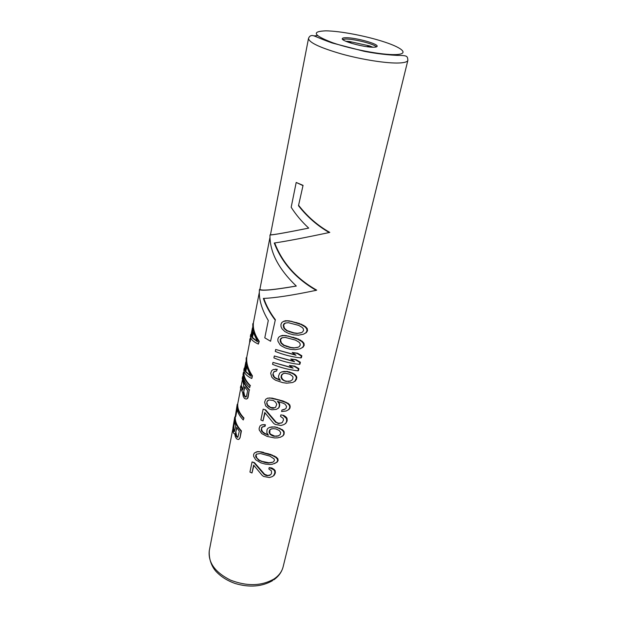 <?xml version="1.0" encoding="UTF-8"?>
<svg xmlns="http://www.w3.org/2000/svg" width="617" height="617" viewBox="0 0 617 617"><rect width="100%" height="100%" fill="white"/><g stroke="black" fill="none" stroke-linecap="round" stroke-linejoin="round"><path stroke-width="0.93" d="M273.516 461.771L272.112 462.472L273.493 461.794L274.426 460.444L274.133 458.932L269.953 456.133L260.382 453.51L256.41 454.181L255.685 455.439L255.808 457.043L258.909 460.382L265.171 462.557L268.434 463.005L272.112 462.472M256.788 453.996L255.685 455.439M272.575 462.226L268.873 462.773L262.071 461.385L259.302 460.189L256.865 458.053L256.063 455.246M259.302 460.189L258.909 460.382M262.071 461.385L261.67 461.593M265.588 462.341L265.171 462.557M268.873 462.773L268.434 463.005M260.69 452.076L271.896 455.307L275.753 457.374L277.341 459.009L277.604 460.783L276.563 462.442L272.321 464.269L269.86 464.462L265.379 464.115L260.883 462.866L255.693 459.788L253.664 456.426L253.618 454.528L254.389 452.994L257.389 451.767L261.084 451.875L257.767 451.575L255.932 452.099M274.341 463.66L277.079 462.172L278.128 460.513L277.851 458.739L276.246 457.12L270.709 454.474L263.104 452.562M268.056 453.595L267.631 453.811M299.623 323.555L289.172 320.863L285.54 320.732L283.535 321.364L287.206 320.863L291.401 321.449L300.911 324.426L305.053 326.863L306.726 328.815L306.981 330.913L307.521 330.704L307.266 328.614L305.562 326.671L301.389 324.249L299.16 323.724M307.521 330.704L306.356 332.632L303.394 334.237L305.824 332.833L306.981 330.913M296.368 338.286L286.01 335.602L282.416 335.447L280.434 336.072L284.067 335.594L288.216 336.196L297.649 339.149L301.752 341.54L303.425 343.461L303.68 345.512L304.22 345.296L303.957 343.245L302.268 341.34L298.119 338.964L295.913 338.463M304.22 345.296L303.063 347.194L300.132 348.79L302.531 347.41L303.68 345.512M295.474 354.883L275.683 349.484L296.006 355.253L292.203 352.492L297.078 353.402L301.312 355.978L301.852 355.762L297.564 353.202L292.203 352.492M301.852 355.762L301.404 357.706L300.872 357.929L301.312 355.978M294.016 361.369L274.318 355.978L294.564 361.732L290.769 358.994L295.628 359.896L299.847 362.457L300.386 362.233L296.114 359.696L290.769 358.994M300.386 362.233L299.947 364.161L299.407 364.385L299.847 362.457M292.581 367.794L272.969 362.41L293.129 368.172L289.35 365.449L294.186 366.344L298.389 368.881L298.929 368.65L294.671 366.143L289.35 365.449M298.929 368.65L298.497 370.57L297.957 370.802L298.389 368.881M277.241 369.274L276.509 371.033L277.241 369.274L273.37 369.521L276.848 369.436M275.089 371.156L273.593 372.398L272.807 374.457L273.863 371.773L276.509 371.033M280.079 379.979L275.413 377.835L274.156 376.709L273.192 374.295M284.329 371.395L281.591 371.958L286.797 371.604L291.988 373.277L294.332 374.619L295.975 376.455L296.307 378.113L296.839 377.874L296.507 376.223L294.833 374.403L292.473 373.077L287.237 371.419L283.905 371.573M296.839 377.874L295.435 380.967L293.06 382.309L294.903 381.198L296.307 378.113M284.29 409.511L281.93 410.02L281.599 411.547L286.165 410.999L288.995 409.457L290.021 407.999L289.959 405.184L288.309 403.433L283.118 401.019L272.097 398.112L267.67 398.127L265.68 399.292L264.616 402.176L265.68 405.947L269.413 408.994L271.812 409.781L276.223 409.41L278.599 408.084L279.486 406.68L279.609 403.495L278.113 401.497M283.195 415.588L286.489 418.488L286.681 420.663L287.213 420.401L287.005 418.241L285.949 416.891L283.673 415.357L280.858 414.879L283.673 415.357M287.213 420.401L285.856 423.339L283.758 424.643L285.856 423.339M265.032 412.866L262.989 420.91L264.762 412.495L273.717 423.432L275.205 424.411L280.982 425.506L283.758 424.643M265.657 409.896L263.143 409.171L265.657 409.896L276.092 422.113L275.66 422.321L265.279 410.074M281.283 423.092L278.213 423.177L276.092 422.113M263.991 424.535L265.017 424.92L262.048 424.727L260.096 425.853L259.117 428.337L259.225 429.995L261.716 433.597L267.115 436.404L274.55 437.931L277.596 437.862L280.75 437.075L283.033 435.81L284.044 434.391L284.036 431.376L282.409 429.687L275.043 426.895L269.59 427.373L272.236 426.848M265.403 424.735L265.086 426.224L264.701 426.409L265.017 424.92M263.258 426.494L261.917 427.581L261.539 429.355L262.472 431.645L265.017 433.52L268.156 434.823M263.505 452.354L261.084 451.875M270.608 474.774L267.809 475.514L264.624 474.303L254.489 462.65L252.06 461.932L254.119 462.843L264.199 474.527L266.243 475.545L269.213 475.483L270.585 474.812L271.503 473.486L271.465 470.871L268.858 468.997L269.174 467.586L273.624 469.691L274.65 470.941L274.85 472.969L275.367 472.691L275.159 470.671L274.125 469.421L271.904 467.994L269.174 467.586M275.367 472.691L274.079 475.445L272.043 476.717L273.57 475.722L274.85 472.969M253.895 465.473L251.975 472.992L253.641 465.11L262.333 475.56L263.767 476.494L269.359 477.527L272.043 476.717M251.659 336.041L251.281 334.252L250.726 334.445L251.505 336.851L252.739 330.465L252.816 323.647C252.469 329.185 254.489 335.139 258.878 341.502L258.361 344.078L259.263 341.355C254.875 334.954 252.908 328.984 253.371 323.455L252.816 323.647M250.456 340.252L250.425 338.656L249.877 338.856L249.947 340.437L250.456 340.252L250.147 341.826L249.638 342.011L249.947 340.437M245.08 369.907L244.748 367.948L244.209 368.164L244.91 370.786L246.098 364.662L246.214 357.791C245.821 363.482 247.756 369.544 252.014 375.961L251.906 378.283L252.399 375.807C248.134 369.344 246.252 363.266 246.761 357.582L246.214 357.791M250.433 385.656C245.821 381.059 243.653 376.571 243.931 372.182L243.391 372.398C243.221 376.779 245.45 381.252 250.055 385.818L249.692 387.653L250.055 385.818M249.584 389.929C244.988 385.317 242.836 380.805 243.113 376.393L242.574 376.609C242.404 381.021 244.617 385.509 249.206 390.091L248.134 397.201L247.587 398.459L246.245 399.068L247.209 398.621L247.756 397.363L249.206 390.091M242.79 389.535L241.324 385.64L240.784 385.864L242.682 390.091L243.684 384.977L242.226 378.414L242.574 376.609M243.977 418.048L243.252 419.984L243.977 418.048C239.504 413.328 237.422 408.685 237.746 404.12L237.206 404.351C236.997 408.909 239.126 413.537 243.607 418.218M237.129 409.441L235.74 416.598L235.247 416.814L236.928 408.153C237.368 412.102 239.473 416.043 243.252 419.984M234.776 433.79L235.278 436.52L236.504 438.772L238.224 439.512L239.149 439.15L240.044 437.792L241.424 430.882C237.005 426.123 234.954 421.426 235.285 416.799M303.055 185.37L298.481 205.723L303.055 185.37L296.199 182.462L302.662 185.447M298.481 205.723C307.158 216.829 317.408 225.76 329.223 232.532L329.786 232.393C317.909 225.706 307.605 216.791 298.875 205.638M329.223 232.532C304.42 237.8 286.095 241.293 274.249 243.013C281.923 262.857 295.89 278.629 316.159 290.329L316.706 290.144C296.345 278.599 282.339 262.865 274.688 242.951M275.359 319.706L270.57 341.263L275.359 319.706C270.107 312.734 266.259 305.631 263.806 298.397M296.253 286.01C274.172 289.813 262.078 290.954 259.965 289.435L259.402 289.612C258.724 299.16 261.685 309.456 268.287 320.508L264.786 337.831L270.57 341.263M308.701 228.097C285.717 232.709 272.999 234.954 270.547 234.815L269.976 234.954C272.683 235.038 285.602 232.756 308.716 228.113C301.759 221.65 295.913 214.708 291.178 207.273L296.199 182.462M345.913 37.722C343.654 37.737 342.443 38.046 342.281 38.64C340.808 41.069 364.724 47.602 373.809 47.208C375.876 47.17 376.987 46.869 377.141 46.306C378.406 43.815 355.245 37.483 345.913 37.722M296.754 322.575L296.314 322.737M291.818 321.295L291.401 321.449M301.389 324.249L300.911 324.426M303.788 325.367L303.294 325.545M305.562 326.671L305.053 326.863M307.266 328.614L306.726 328.815M306.356 332.632L305.824 332.833M283.535 321.364L281.822 322.521L280.959 324.365L280.982 326.547L281.977 328.753L284.915 331.607L288.787 333.535L293.669 334.823L298.535 335.162L303.394 334.237M285.54 320.732L285.147 320.871M287.607 320.717L287.206 320.863M289.172 320.863L288.764 321.01M298.79 325.414L302.199 327.457L303.271 328.676L303.556 330.457L302.523 332.031L301.003 332.825L297.016 333.465L293.468 333.018L286.674 330.751L284.051 328.429L283.218 325.236L284.036 323.732L285.193 323.061L288.401 322.699L298.79 325.414M285.378 323.038L283.218 325.236M301.297 332.671L297.471 333.296L293.908 332.856L287.082 330.604L284.445 328.29L283.612 325.097M297.471 333.296L297.016 333.465M293.908 332.856L293.468 333.018M290.09 331.861L289.674 332.015M287.082 330.604L286.674 330.751M284.445 328.29L284.051 328.429M283.72 326.948L283.326 327.087M284.429 323.593L284.036 323.732M293.53 337.314L293.09 337.484M288.633 336.041L288.216 336.196M298.119 338.964L297.649 339.149M300.502 340.06L300.016 340.252M302.268 341.34L301.752 341.54M303.957 343.245L303.425 343.461M303.063 347.194L302.531 347.41M280.434 336.072L278.737 337.198L277.881 338.995L277.905 341.155L280.064 344.834L281.815 346.152L285.656 348.073L290.491 349.361L295.312 349.7L300.132 348.79M282.416 335.447L282.023 335.594M284.468 335.447L284.067 335.594M286.01 335.602L285.609 335.748M295.543 340.121L298.929 342.134L299.993 343.33L300.278 345.08L299.26 346.623L297.756 347.402L293.8 348.034L290.291 347.587L283.558 345.327L280.951 343.029L280.118 339.882L280.928 338.401L282.069 337.754L285.255 337.406L295.543 340.121M282.231 337.73L280.118 339.882M298.073 347.24L294.255 347.849L290.723 347.417L283.959 345.173L281.344 342.875L280.511 339.736M294.255 347.849L293.8 348.034M290.723 347.417L290.291 347.587M286.936 346.422L286.527 346.584M283.959 345.173L283.558 345.327M281.344 342.875L280.951 343.029M280.619 341.548L280.234 341.702M281.321 338.255L280.928 338.401M275.683 349.484L275.275 351.435C283.35 354.76 291.88 356.927 300.872 357.929M297.564 353.202L297.078 353.402M274.318 355.978L273.909 357.914C281.954 361.238 290.453 363.398 299.407 364.385M296.114 359.696L295.628 359.896M272.969 362.41L272.56 364.338C280.565 367.67 289.034 369.83 297.957 370.802M294.671 366.143L294.186 366.344M275.768 369.097L275.383 369.251M274.249 371.619L273.863 371.773M273.447 375.414L273.061 375.576L273.763 376.871L275.02 378.005L280.319 380.342L278.691 377.851L278.529 376.115L279.717 373.1L281.591 371.958M272.807 374.457L273.061 375.576M274.156 376.709L273.763 376.871M275.413 377.835L275.02 378.005M276.786 378.637L276.385 378.807M279.702 379.871L279.293 380.049M287.237 371.419L286.797 371.604M289.558 371.897L289.103 372.09M292.473 373.077L291.988 373.277M294.833 374.403L294.332 374.619M296.507 376.223L295.975 376.455M296.484 379.455L295.944 379.694M295.435 380.967L294.903 381.198M273.37 369.521L271.719 370.578L270.693 373.246L271.765 377.126L273.362 378.761L275.568 380.226L282.632 382.617L286.65 383.18L292.551 382.525M282.177 379.509L285.27 381.244L290.221 381.206L292.543 379.602L293.036 377.388L292.612 376.339L289.867 374.234L285.262 373.254L283.488 373.486L281.491 374.966L281.005 377.188L282.177 379.509L282.601 379.324L281.421 377.01L281.005 377.188M290.599 381.013L286.866 381.291L283.666 380.542M285.717 381.051L285.27 381.244M283.596 373.47L281.9 374.789L281.421 377.01M284.098 380.357L282.601 379.324M281.738 378.098L281.321 378.275M281.9 374.789L281.491 374.966M282.632 373.979L282.216 374.157M288.717 381.314L288.255 381.514M286.866 381.291L286.419 381.483M279.609 403.495L279.169 403.695L277.426 401.32L283.427 403.294L285.093 404.22L286.55 406.341L286.141 408.169L285.309 408.994L281.93 410.02M279.825 405.153L279.385 405.354L279.169 403.695M279.486 406.68L279.054 406.881L279.385 405.354M278.599 408.084L279.054 406.881M276.223 409.41L278.167 408.284M269.652 397.896L278.83 400.055L285.501 402.377L287.807 403.665L289.435 405.431L289.766 407.027L290.298 406.78M267.292 398.297L269.259 398.073M272.097 398.112L271.704 398.289M275.591 398.883L275.182 399.068M279.254 399.862L278.83 400.055M283.118 401.019L282.663 401.227M285.98 402.161L285.501 402.377M288.309 403.433L287.807 403.665M289.959 405.184L289.435 405.431M290.021 407.999L289.489 408.246L289.766 407.027M288.995 409.457L288.471 409.703L289.489 408.246M286.165 410.999L288.471 409.703M266.691 403.379L267.639 405.731L271.65 408.107L273.2 408.261L275.568 407.313L276.755 404.39L275.598 402.13L273.292 400.456L268.873 399.916L267.146 401.235L266.691 403.379L267.146 401.235M274.658 407.775L270.601 407.459L266.937 404.467M268.025 405.554L267.639 405.731M268.943 399.909L267.531 401.065M267.323 404.297L267.076 403.209M268.164 400.317L267.778 400.495M273.601 408.068L273.2 408.261M272.051 407.922L271.65 408.107M270.601 407.459L270.207 407.636M269.259 406.665L268.873 406.842M285.447 417.138L285.949 416.891M286.489 418.488L287.005 418.241M285.332 423.594L286.936 421.604M286.411 421.858L286.681 420.663M263.143 409.171L260.868 420.007L262.989 420.91M278.213 423.177L275.66 422.321M279.378 423.393L282.262 422.599L283.496 419.984L283.203 418.395L280.519 416.39L280.858 414.879M277.766 423.393L278.923 423.609M263.606 424.712L261.677 424.905M261.539 429.355L261.539 427.758L262.156 427.041L264.701 426.409M262.156 427.041L262.541 426.864M261.161 429.532L261.407 430.597L261.785 430.419M261.407 430.597L262.094 431.831L262.472 431.645M262.094 431.831L263.698 432.741M263.312 432.926L265.017 433.52M264.624 433.712L267.832 434.73M267.431 434.931L268.426 435.216L266.837 432.856L266.999 429.748L267.793 428.414L269.59 427.373M271.819 427.049L275.043 426.895M274.611 427.103L277.288 427.357M276.84 427.573L280.11 428.46M279.64 428.692L281.915 429.933L282.409 429.687M281.915 429.933L283.519 431.638L284.036 431.376M283.519 431.638L283.851 433.18L284.375 432.918M280.257 437.322L282.517 436.065L284.044 434.391M283.519 434.653L283.851 433.18M282.517 436.065L283.033 435.81M271.434 428.83L269.513 430.196L269.066 432.27L270.207 434.461L273.208 436.111L277.989 436.096L280.218 434.592L280.681 432.517L279.239 430.473L275.946 428.946L273.138 428.638L270.624 429.247L269.922 429.995L269.791 433.095L270.624 434.252L274.758 436.126L274.318 436.35M273.208 436.111L273.639 435.903M278.46 435.857L274.758 436.126M271.65 435.448L272.074 435.24M270.207 434.461L270.624 434.252M269.374 433.296L269.791 433.095M269.066 432.27L269.475 432.07M269.513 430.196L269.922 429.995M270.215 429.447L270.624 429.247M276.092 436.381L276.547 436.157M277.079 462.172L276.563 462.442M278.128 460.513L277.604 460.783M277.851 458.739L277.341 459.009M276.246 457.12L275.753 457.374M274.58 456.025L274.11 456.264M272.344 455.076L271.896 455.307M270.709 454.474L270.269 454.698M264.624 474.303L264.199 474.527M266.683 475.306L266.243 475.545M267.809 475.514L267.362 475.753M269.675 475.229L269.213 475.483M271.904 467.994L271.434 468.241M274.125 469.421L273.624 469.691M275.159 470.671L274.65 470.941M275.113 473.817L274.596 474.095M274.079 475.445L273.57 475.722M252.06 461.932L249.931 472.074L251.975 472.992M259.263 341.355L258.878 341.502M250.726 334.445L250.363 336.342C250.533 339.142 253.201 341.725 258.361 344.078M251.983 337.676L253.101 331.923L257.598 341.833L251.983 337.676L252.43 337.507L257.266 341.309M253.348 332.833L252.43 337.507M249.877 338.856L249.638 342.011M252.399 375.807L252.014 375.961M244.209 368.164L243.854 369.984C243.962 373.046 246.515 375.861 251.52 378.437M245.365 371.673L246.438 366.159L250.78 376.216L245.365 371.673L245.813 371.496L250.409 375.614M246.677 367.084L245.813 371.496M243.391 372.398L243.036 374.21C242.874 378.599 245.088 383.08 249.692 387.653M240.784 385.864L240.383 387.939L242.62 392.466L243.175 396.253L244.455 398.451L246.245 399.068M244.602 386.674L247.625 390.661L246.492 396.407L245.512 397.132L244.209 395.844L243.476 393.577L244.602 386.674M244.887 387.137L243.484 392.397M246.152 396.932L244.61 395.674L243.892 392.227M245.898 396.97L245.512 397.132M245.204 396.476L244.81 396.646M244.61 395.674L244.209 395.844M244.108 394.556L243.707 394.726M243.885 393.407L243.476 393.577M237.206 404.351L235.247 416.814M235.247 416.799L234.753 417.015L232.933 427.812L233.025 431.306L233.45 432.903L234.522 433.913M241.424 430.882L241.046 431.059C236.627 426.324 234.529 421.642 234.753 417.015M240.044 437.792L241.046 431.059M239.149 439.15L239.674 437.97M237.846 437.283L239.311 431.229L236.635 427.365L235.563 433.952L236.265 436.227L237.846 437.283M233.28 428.661L233.689 430.89L234.406 431.584L235.756 425.599L234.468 420.825L233.295 427.427L233.28 428.661L233.75 428.445L233.912 426.015L233.427 426.239M236.905 427.843L235.563 432.81M237.946 437.121L236.658 436.042L235.972 432.617M237.692 437.137L237.306 437.322M237.036 436.597L236.65 436.782M236.658 436.042L236.265 436.227M236.18 434.908L235.787 435.093M235.964 433.766L235.563 433.952M234.529 431.345L233.882 429.717L233.427 429.933M234.128 430.681L233.689 430.89M234.661 422.128L233.912 426.015M233.882 429.717L233.75 428.445M233.774 427.203L233.295 427.427M234.483 431.345L234.051 431.545M316.159 290.329C292.173 295.35 274.573 298.042 263.351 298.404C265.834 305.685 269.706 312.834 274.981 319.837M259.402 289.612C261.762 291.077 274.064 289.897 296.307 286.057C278.383 268.85 269.614 251.813 269.976 234.954M317.508 35.616L314.061 35.879M270.454 234.838L308.508 38.424C308.978 42.565 320.2 47.802 342.18 54.142C362.858 59.803 387.114 63.52 399.145 62.996C404.559 62.741 407.475 61.839 407.891 60.273L283.11 566.876C281.907 571.62 278.938 575.615 274.195 578.862C261.708 586.096 247.147 586.52 230.519 580.134C215.04 572.337 207.96 562.511 209.286 550.649L232.902 428.699M346.006 41.354L349.33 41.47L345.836 41.277M372.622 47.2L369.552 45.913L349.33 41.47L351.543 43.313M376.486 46.861C374.126 43.946 353.911 38.84 345.636 39.048L342.636 39.419M325.714 30.85C311.192 31.398 313.482 35.346 332.563 42.696C351.489 49.329 382.046 55.067 395.482 54.589C409.21 54.203 403.341 48.242 384.985 42.164C366.799 36.079 339.936 30.919 325.714 30.85M269.868 237.9L259.873 289.466M259.263 292.62L253.286 323.485M252.43 327.897L251.196 334.283M250.571 337.499L250.34 338.687M249.7 341.988L246.677 357.613M245.821 362.025L244.664 367.987M244.031 371.249L243.846 372.213M242.288 380.28L241.239 385.671M240.561 389.18L237.661 404.15M283.11 566.876C281.707 572.144 278.583 576.479 273.724 579.872M272.699 580.558C261.994 586.728 249.515 587.723 235.27 583.528C227.727 580.898 221.495 577.057 216.59 572.021C213.906 569.398 208.554 561.825 209.286 550.649M366.768 46.661L369.552 45.913L372.807 47.208M308.508 38.424C309.271 36.488 310.444 35.524 312.032 35.524C314.022 35.362 317.524 37.768 332.154 42.982L363.845 51.226C370.439 52.561 382.926 54.682 396.932 55.383C407.768 55.43 407.367 56.062 407.891 60.273"/></g></svg>

